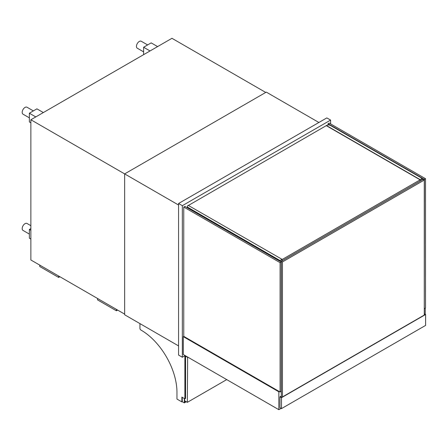 <?xml version="1.0" encoding="UTF-8"?>
<svg xmlns="http://www.w3.org/2000/svg" width="448" height="448" viewBox="0 0 448 448"><rect width="100%" height="100%" fill="white"/><g stroke="black" fill="none" stroke-linecap="round" stroke-linejoin="round"><path stroke-width="0.67" d="M178.567 205.027L124.645 173.897L124.645 314.776L178.567 345.906L139.944 323.607L139.944 328.39A1.333 0.773 -120 0 0 140.89 330.025A50.747 29.299 60 0 1 176.96 392.286L176.96 399.067L181.871 401.901L181.871 397.102L184.89 398.849L184.89 355.774M318.892 122.483L266.291 92.114L124.645 173.897L30.873 119.756L171.954 38.304L265.726 92.439M425.225 314.289L425.225 308.179M183.758 336.364L183.758 207.043L184.89 206.388L281.215 262.002L281.215 391.322L280.078 391.978L183.758 336.364L183.288 336.638L183.288 354.525L278.852 409.696L281.12 408.386M279.322 391.541L278.852 391.815L183.288 336.638M278.852 391.815L278.852 409.696M424.374 308.672L425.505 308.017L425.505 178.69L424.374 179.346L424.278 308.616M328.054 124.998L328.054 123.738L329.185 123.082L425.505 178.69M328.054 123.738L424.374 179.346M281.215 262.002L280.078 262.651L280.078 391.978M183.758 207.043L280.078 262.651M281.305 396.066L279.983 396.827L279.983 407.736L281.495 408.604L425.6 325.41L425.6 314.502L281.495 397.701L279.983 396.827M425.6 314.502L424.278 313.74M281.305 396.284L280.364 396.827L281.495 397.482L425.225 314.502L424.278 313.958M281.495 397.701L281.495 408.604M424.278 315.05L424.278 180.057L423.147 179.402L281.305 261.29L281.305 397.376M424.278 180.057L282.442 261.946L281.305 261.29L280.644 261.671M282.442 261.946L282.442 396.939M422.01 180.057L422.01 178.746L280.174 260.635L280.174 261.402M326.446 125.535L420.123 179.62L422.201 178.422L330.411 125.429A2.671 1.54 0 0 0 326.637 125.429L188.574 205.352M422.201 178.422L422.201 179.945M420.123 179.62L420.123 181.149M326.637 125.86L419.933 179.726M281.305 261.509L280.834 261.783M188.199 208.298L188.199 207.536A2.671 1.54 180 0 1 187.415 206.444A2.671 1.54 180 0 1 188.199 205.352L282.061 259.33L279.983 260.529L279.983 261.29M282.061 259.33L282.061 260.854M188.199 207.536L279.983 260.529M330.602 123.9L330.602 120.081L182.342 205.682L182.342 357.246L185.175 355.611M182.342 205.682L178.567 203.498L326.822 117.902L330.602 120.081M178.567 203.498L178.567 355.068L182.342 357.246M186.306 401.738L184.324 402.881L182.246 401.682L182.246 397.32L182.246 401.682L181.871 401.901M185.55 355.83L185.55 398.468L185.27 398.63L185.27 355.667L185.27 398.63L184.89 398.849M184.324 398.518L184.324 402.881M186.026 401.576L184.61 402.394L184.61 398.686M187.628 357.028L187.348 402.338L184.61 400.758M187.348 357.196L185.55 356.16M187.348 402.338L226.727 379.602M30.873 119.756L30.873 259.986L124.645 314.121M143.623 54.662L143.623 47.247L151.178 42.885L157.601 46.592M143.623 47.247L150.046 50.954M30.873 122.808L29.361 121.94L29.361 113.215L36.915 108.853L43.338 112.56M29.361 113.215L35.784 116.922M30.873 230.322L29.361 229.454L29.361 238.174L30.873 239.047M29.361 229.454L30.873 228.581M143.623 51.873L137.278 48.205A4.004 2.313 -60 0 1 137.278 43.579A4.004 2.313 -60 0 1 141.282 41.266L147.633 44.934M29.361 117.841L23.016 114.178A4.004 2.313 -60 0 1 22.4 110.964A4.004 2.313 -60 0 1 25.015 107.436A4.004 2.313 -60 0 1 27.02 107.234L33.37 110.902M29.361 234.08L23.016 230.412A4.004 2.313 -60 0 1 22.4 227.203A4.004 2.313 -60 0 1 25.015 223.675A4.004 2.313 -60 0 1 27.02 223.474L30.873 225.697M254.391 395.578L261.951 399.935M195.843 361.771L203.398 366.134M116.43 309.378L116.43 310.794L97.541 299.891L97.541 298.474M116.43 310.794L117.656 310.089M58.638 276.013L58.638 277.43L39.749 266.526L39.749 265.11M58.638 277.43L59.864 276.724M187.415 207.844L187.415 206.444"/></g></svg>
